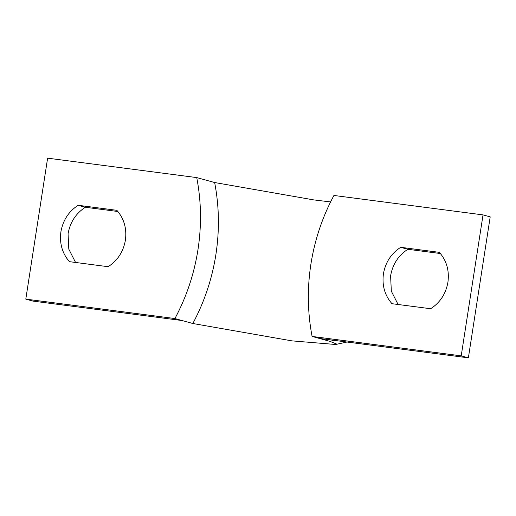 <?xml version="1.0" encoding="UTF-8"?>
<svg xmlns="http://www.w3.org/2000/svg" width="516" height="516" viewBox="0 0 516 516"><rect width="100%" height="100%" fill="white"/><g stroke="black" fill="none" stroke-linecap="round" stroke-linejoin="round"><path stroke-width="0.77" d="M182.084 320.539L32.966 301.105L25.8 299.125L174.918 318.559L192.829 323.506L291.888 340.863L335.69 344.495L336.464 343.978L330.001 341.379L312.09 336.432C307.549 312.709 307.136 288.689 310.858 264.366C314.663 240.05 322.352 217.081 333.917 195.461L483.034 214.895L490.2 216.875L468.38 357.84L461.214 355.859L483.034 214.895M75.568 262.47L68.802 249.151L68.067 233.774C70.131 222.209 75.891 213.372 85.334 207.264L117.906 211.508M25.8 299.125L47.62 158.16L196.744 177.588L214.656 182.535L313.715 199.892L330.582 201.937M174.918 318.559C186.482 296.939 194.171 273.97 197.976 249.654C201.698 225.331 201.292 201.311 196.744 177.588M69.441 261.67L108.141 266.714C117.584 260.599 123.337 251.763 125.407 240.198C126.93 228.562 124.085 218.61 116.868 210.328L78.168 205.284C68.725 211.392 62.965 220.229 60.901 231.794C59.379 243.429 62.223 253.388 69.441 261.67M78.168 205.284L85.334 207.264M447.933 282.226C445.869 293.791 440.109 302.628 430.667 308.736L391.967 303.698C384.749 295.416 381.905 285.458 383.427 273.822C385.497 262.257 391.251 253.421 400.693 247.306L439.4 252.35C446.611 260.632 449.455 270.59 447.933 282.226M440.432 253.53L407.859 249.286C398.417 255.401 392.663 264.237 390.593 275.802L391.334 291.179L398.094 304.492M400.693 247.306L407.859 249.286M461.214 355.859L312.09 336.432M319.256 338.412L468.38 357.84M192.829 323.506C204.394 301.886 212.082 278.917 215.888 254.607C219.61 230.278 219.203 206.258 214.656 182.535M333.846 340.315L330.001 341.379M346.991 342.024L335.69 344.495"/></g></svg>
